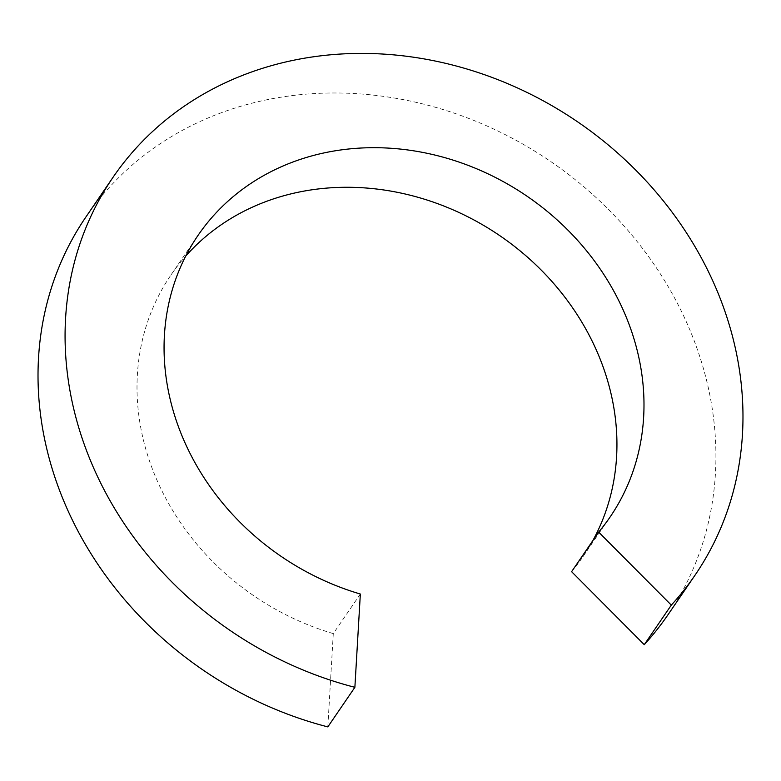 <?xml version="1.0" encoding="UTF-8"?>
<svg xmlns="http://www.w3.org/2000/svg" width="781" height="781" viewBox="0 0 781 781"><rect width="100%" height="100%" fill="white"/><g stroke="black" fill="none" stroke-linecap="round" stroke-linejoin="round"><path stroke-width="0.59" stroke-dasharray="3.9 2.93" d="M592.867 540.569A249.559 218.055 -145.6 0 1 583.007 556.648A249.559 218.055 -145.6 0 1 571.604 571.682M360.344 594.029L333.292 633.606A249.559 218.055 -145.6 0 1 154.248 473.716A249.559 218.055 -145.6 0 1 170.941 275.019A249.559 218.055 -145.6 0 1 185.712 256.09M85.949 216.933A352.504 308.007 -145.6 0 1 403.543 99.685A352.504 308.007 -145.6 0 1 691.575 334.092A352.504 308.007 -145.6 0 1 667.999 614.735M333.292 633.606L327.825 726.896M583.007 556.648L610.059 517.071M170.941 275.019L197.993 235.442"/><path stroke-width="1.17" d="M354.877 687.319A352.504 308.007 -145.6 0 1 89.424 458.008A352.504 308.007 -145.6 0 1 113.001 177.355L85.949 216.933A352.504 308.007 -145.6 0 0 62.373 497.585A352.504 308.007 -145.6 0 0 327.825 726.896L354.877 687.319L360.344 594.029A249.559 218.055 -145.6 0 1 181.299 434.129A249.559 218.055 -145.6 0 1 197.993 235.442A249.559 218.055 -145.6 0 1 422.833 152.432A249.559 218.055 -145.6 0 1 626.752 318.384A249.559 218.055 -145.6 0 1 610.059 517.071A249.559 218.055 -145.6 0 1 598.656 532.095L671.309 605.099L644.257 644.676L571.604 571.682L598.656 532.095M185.712 256.09A249.559 218.055 -145.6 0 1 408.922 194.899A249.559 218.055 -145.6 0 1 599.701 357.962A249.559 218.055 -145.6 0 1 592.867 540.569M113.001 177.355A352.504 308.007 -145.6 0 1 430.595 60.108A352.504 308.007 -145.6 0 1 718.627 294.515A352.504 308.007 -145.6 0 1 695.051 575.158A352.504 308.007 -145.6 0 1 671.309 605.099M695.051 575.158L667.999 614.735A352.504 308.007 -145.6 0 1 644.257 644.676"/></g></svg>
